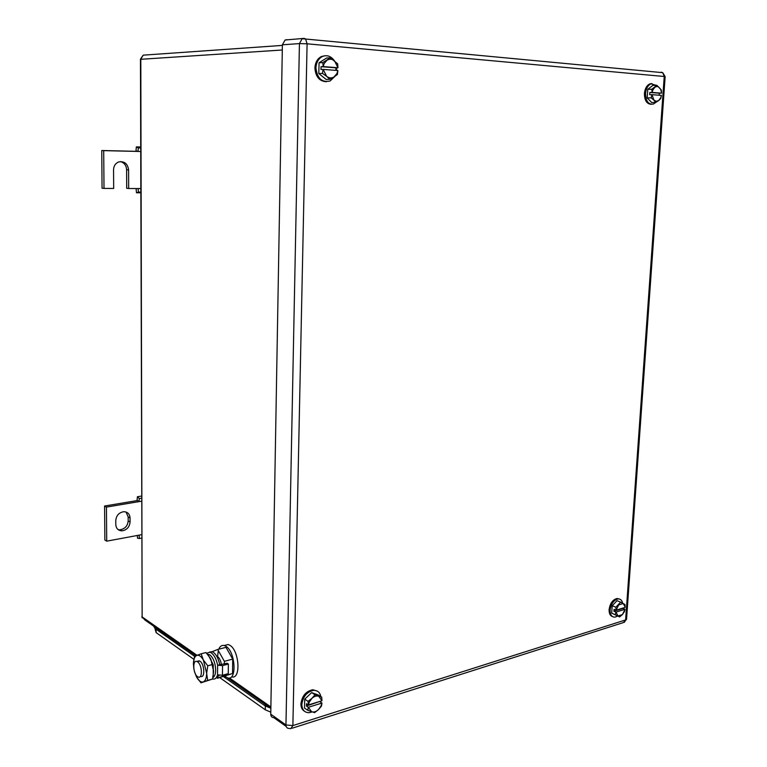 <?xml version="1.0" encoding="UTF-8"?>
<svg xmlns="http://www.w3.org/2000/svg" width="767" height="767" viewBox="0 0 767 767"><rect width="100%" height="100%" fill="white"/><g stroke="black" fill="none" stroke-linecap="round" stroke-linejoin="round"><path stroke-width="1.15" d="M135.989 150.859L136.353 146.88L138.319 147.916L137.993 151.454L135.989 150.859M140.658 146.996L136.353 146.88M136.104 188.538L136.488 192.785L138.444 192.105L138.098 188.548L140.764 188.557M140.773 192.785L136.488 192.785M140.668 147.973L138.319 147.916M140.668 151.511L103.708 150.629L104.005 188.423L113.679 188.461L113.554 169.708C113.727 165.912 115.424 163.333 118.636 161.962C124.359 160.993 127.677 163.649 128.607 169.919L128.683 188.509L138.098 188.548M140.773 192.114L138.444 192.105M128.683 188.509L126.699 188.289L126.613 169.737C126.325 165.471 124.273 162.748 120.486 161.578M104.005 188.423L102.059 188.193L101.762 150.505L103.708 150.629M135.989 151.329L101.762 150.505M137.072 500.17L137.418 496.748L139.297 498.588L138.98 501.628L137.072 500.17M141.511 496.067L137.418 496.748M137.283 535.471L137.542 538.223L139.402 538.511L139.076 535.145L141.607 534.666M141.521 498.214L139.297 498.588M141.531 501.196L106.45 507.092L106.709 541.166L139.076 535.145M141.617 538.089L139.402 538.511M106.709 541.166L104.858 540.016L104.59 506.019L106.45 507.092M137.072 500.592L104.59 506.019M122.058 530.831C126.852 530.007 129.518 527.082 130.074 522.03L130.054 517.993C129.709 513.919 127.581 511.829 123.669 511.714C118.933 512.567 116.306 515.501 115.769 520.505L115.798 524.58C116.143 528.588 118.223 530.678 122.058 530.831L117.802 529.355M130.074 522.03L128.175 520.937C127.629 525.97 124.963 528.894 120.179 529.709M128.175 520.937L128.156 516.91L126.037 512.011M321.9 703.08L308.382 707.27L311.613 711.766C313.866 712.428 316.148 711.709 318.449 709.628L321.478 706.071L321.948 703.042L321.085 705.851L318.449 709.628L314.566 712.648L307.807 710.328L304.499 708.094L304.7 699.159L311.661 692.611L318.363 695.007L321.699 697.174L318.775 696.254L321.967 700.77L321.699 697.174M311.661 692.611L314.997 694.777L311.929 698.344L308.018 701.354L304.7 699.159M314.997 694.777L318.775 696.254C316.541 695.573 314.259 696.263 311.929 698.344L309.264 702.141L308.43 704.931L308.018 701.354M307.807 710.328L308.267 707.27L306.436 706.033L306.484 703.713L308.324 704.94M308.43 704.931L321.967 700.77M320.117 701.335L306.436 706.033M321.948 703.042L320.098 701.824M312.15 711.949L308.996 712.706C304.432 712.543 302.045 709.801 301.843 704.47C302.955 696.522 306.905 691.824 313.703 690.358C317.615 690.348 319.992 692.428 320.836 696.609M304.528 711.287C302.121 709.849 300.913 707.375 300.913 703.847C302.025 695.909 305.975 691.211 312.763 689.754L317.222 691.067M320.644 701.172L320.424 702.035M329.848 79.327L334.086 76.901C331.584 78.368 329.101 78.196 326.656 76.364L329.848 79.327L326.148 79.442L318.813 73.536L319.062 62.769L326.646 58.004L330.366 57.803L322.763 62.597L319.062 62.769M337.863 70.526L337.375 74.514L334.086 76.901L336.962 73.517L337.863 70.526L323.156 69.394L326.656 76.364L322.514 73.411L318.813 73.536M330.366 57.803L337.643 63.795L337.979 67.755L335.917 67.832L335.85 70.372M322.763 62.597L323.214 66.585L324.125 63.565L327.039 60.171C329.57 58.723 332.053 58.925 334.489 60.785L337.979 67.755M322.514 73.411L323.032 69.394L320.98 69.471L321.047 66.671L335.917 67.832M323.214 66.585L337.931 67.745M323.099 66.585L321.047 66.671M334.958 76.326L330.069 81.005C321.881 82.74 317.164 78.378 315.937 67.927C316.263 62.405 318.449 58.589 322.476 56.461C327.039 54.735 330.97 56.116 334.259 60.603M336.675 67.803L336.675 70.439M326.368 81.724C319.398 81.312 315.582 76.729 314.901 67.975C315.227 62.453 317.413 58.637 321.44 56.518L325.016 55.742M655.68 102.49L658.709 100.525L656.264 101.34L653.954 100.17L655.68 102.49L651.653 102.5L647.175 97.879L647.77 89.298L652.851 85.396L656.878 85.329L651.797 89.24L647.77 89.298M661.403 95.386L660.703 97.793L658.709 100.525L660.723 98.559L661.413 95.396L651.979 94.667L653.954 100.17L651.202 97.85L647.175 97.879M656.878 85.329L661.327 90.007L661.576 93.171L659.342 93.2L659.198 95.223M651.797 89.24L652.132 92.424L652.842 90.007L654.845 87.275L656.59 86.498L658.354 86.748L660.684 89.25L661.576 93.171M651.202 97.85L651.892 94.667L649.659 94.686L649.812 92.452L659.342 93.2M652.132 92.424L661.557 93.171M652.046 92.424L649.812 92.452M655.727 102.462L653.35 104.063C648.374 104.695 645.766 101.148 645.546 93.44C646.082 88.483 647.914 85.281 651.039 83.843L656.293 85.338M651.279 104.293C646.792 104.053 644.501 100.439 644.424 93.449C644.961 88.502 646.782 85.3 649.908 83.862L651.96 83.603M619.621 616.917L622.468 614.559L617.934 615.978L619.621 616.917L611.702 613.121L612.21 605.738L617.023 600.666L620.656 602.153L615.843 607.243L612.21 605.738M624.261 611.778L622.468 614.559L625 609.314L616.026 612.085L617.934 615.978L611.702 613.121M620.656 602.153L624.923 604.473L625.143 606.802M624.367 611.903L625.019 609.286L623.005 608.452L613.926 611.251L614.06 609.324L616.074 610.168L615.843 607.243M616.074 610.168L618.71 604.885L623.255 603.504L625.105 606.918M615.326 614.655L615.939 612.095L613.926 611.251M616.16 610.168L625.134 607.397M617.636 616.083L614.885 617.157C611.654 617.08 610.062 614.693 610.129 609.995C611.088 603.782 613.725 600.091 618.029 598.922C620.436 598.816 621.979 600.245 622.67 603.198M612.565 616.62C610.139 615.796 608.979 613.447 609.113 609.564C610.072 603.361 612.699 599.669 617.013 598.5L619.333 598.998M286.177 726.435L273.771 717.644C271.854 717.538 270.837 716.388 270.751 714.182L282.39 44.802L299.427 43.594L285.957 724.959C286.043 727.193 287.059 728.353 288.996 728.439L290.846 728.621L292.879 725.572L625.623 619.937L664.232 76.499L665.152 76.729M287.021 39.673L285.103 40.009L282.39 44.802M270.78 712.14L265.267 709.801L219.755 677.616M154.944 628.432L156.113 632.602L193.869 659.304M270.77 708.219L265.085 705.851L223.446 676.59M194.665 656.36L155.164 628.595L153.601 626.093M197.598 661.863C202.057 664.606 202.824 678.68 198.442 677.127L197.512 676.667C193.063 673.819 192.354 659.85 196.745 661.442L197.598 661.863M197.455 661.25L200.024 661.221C204.482 663.963 205.249 678.018 200.858 676.465L200.12 676.667M216.678 656.14L217.617 656.571C219.573 658.144 220.838 660.876 221.414 664.768M217.31 678.057L224.242 675.823L224.252 674.749M224.357 663.973L224.386 661.336L217.684 649.496L212.123 651.701M217.425 678.258L232.545 673.531L232.708 659.102L224.386 661.336M232.545 673.531L224.242 675.823M232.708 659.102L225.977 647.338L217.684 649.496M218.748 649.218C220.024 646.217 221.845 644.98 224.232 645.517L225.987 646.332C235.527 651.806 237.118 681.01 227.741 677.932L224.76 676.226M224.242 675.727L223.542 674.95M217.588 656.581L218.298 650.569M224.415 645.469L228.144 644.501L229.908 645.315C239.467 650.761 241.049 679.898 231.644 676.849M210.867 659.236L213.619 671.499L212.507 679.063L200.944 682.812L196.62 677.098C198.787 680.904 200.992 682.515 203.226 681.911C205.383 680.943 206.534 678.105 206.659 673.388L203.38 660.051C201.165 656.255 198.95 654.711 196.745 655.411L201.136 653.8L203.38 660.051L207.771 665.785L206.659 673.388L207.665 680.406L200.944 682.812M193.418 663.934L194.502 656.456L196.745 655.411C194.636 656.447 193.524 659.294 193.418 663.934L193.907 669.207M194.348 671.183L196.486 676.849M207.665 680.406L212.507 679.063M207.771 665.785L212.622 664.481L213.619 671.499M201.136 653.8L205.968 652.544L210.34 658.211L212.622 664.481M212.526 678.968L212.814 679.054C215.009 679.476 216.582 678.066 217.54 674.826L222.459 675.248L228.269 673.647L228.374 664.049L227.166 663.225L217.627 665.21L222.555 665.622L228.374 664.049M219.218 675.42L215.345 678.565M209.381 652.094L211.97 651.662L213.427 652.353C216.38 654.635 218.47 658.728 219.698 664.644M206.639 653.254L209.909 652.199L211.366 652.89C214.319 655.181 216.409 659.284 217.627 665.21L217.54 674.826M207.406 654.107L209.688 654.778C212.028 656.504 213.792 659.687 214.981 664.318C216.313 671.24 215.594 675.708 212.833 677.721M213.226 675.746L213.226 664.778L208.519 655.478M128.607 169.919L126.613 169.737M130.054 517.993L128.156 516.91M144.33 55.071L143.189 55.157L140.802 59.155L142.144 616.927L140.447 59.318L282.294 49.999M195.921 655.756L144.992 620.052L142.144 616.927L197.014 655.306M229.419 677.961L270.876 706.963M285.103 40.009L304.115 38.369L305.592 38.964L307.088 43.805L664.232 76.499L662.755 72.673L661.154 72.165L662.228 72.625M292.035 728.247L623.226 622.631L626.534 619.372L665.152 76.633L662.755 72.673L302.179 38.705L299.427 43.594L307.088 43.805L292.879 725.572L285.957 724.959L270.751 714.182M624.319 622.373L626.572 618.796M265.324 706.014L265.267 709.801M156.113 632.602L156.113 629.266M155.164 627.185L155.164 628.595M265.114 704.25L265.085 705.851M222.459 675.248L222.555 665.622M227.463 677.865L270.847 708.277M282.371 45.406L143.189 55.157L140.438 59.203M141.857 616.668L142.279 617.943M313.703 690.358L312.763 689.754M322.476 56.461L321.44 56.518M651.039 83.843L649.908 83.862M618.029 598.922L617.013 598.5M196.745 661.442L199.171 660.799M224.232 645.517L228.144 644.501M209.909 652.199L211.97 651.662M209.688 654.778L208.02 654.836"/></g></svg>
